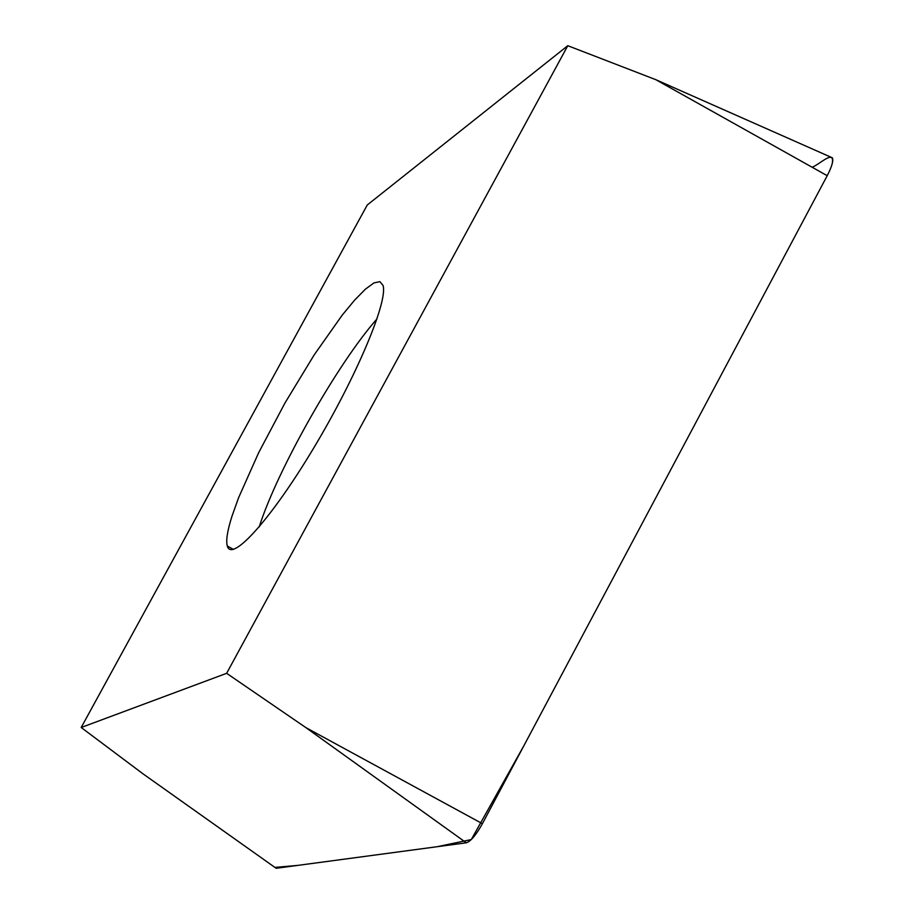 <?xml version="1.0" encoding="UTF-8"?>
<svg xmlns="http://www.w3.org/2000/svg" width="914" height="914" viewBox="0 0 914 914"><rect width="100%" height="100%" fill="white"/><g stroke="black" fill="none" stroke-linecap="round" stroke-linejoin="round"><path stroke-width="1.37" d="M231.973 516.239L238.623 497.65L258.639 452.738L285.019 402.903L314.222 354.838L342.316 314.999L354.723 300.021L365.406 289.167L373.929 282.929L379.916 281.649L383.08 285.522C388.084 301.551 356.026 377.631 313.536 448.306C271.104 519.198 231.55 562.875 227.3 546.001C225.815 540.654 227.38 530.726 231.973 516.239M226.649 673.31L567.788 45.7L367.257 204.999L81.197 727.498L226.649 673.31L305.916 727.635L482.398 823.685C476.068 835.042 470.699 841.417 466.3 842.799L276.154 868.289L142.733 773.632L276.154 868.289M830.426 156.957L832.437 157.848C833.522 160.875 831.786 166.828 827.216 175.694L482.398 823.685M567.788 45.7L655.738 79.644L832.437 157.848M81.197 727.498L142.733 773.632M812.032 167.193C819.127 165.046 834.916 148.582 832.266 163.457M831.123 167.091L829.409 171.238M655.738 79.644L827.216 175.694L523.939 745.63L471.281 839.566L437.075 846.718L297.804 865.387L274.92 867.409M466.3 842.799L305.916 727.635M376.979 318.917C337.677 363.258 277.022 470.39 259.222 526.898M227.3 546.001L233.413 549.394"/></g></svg>
